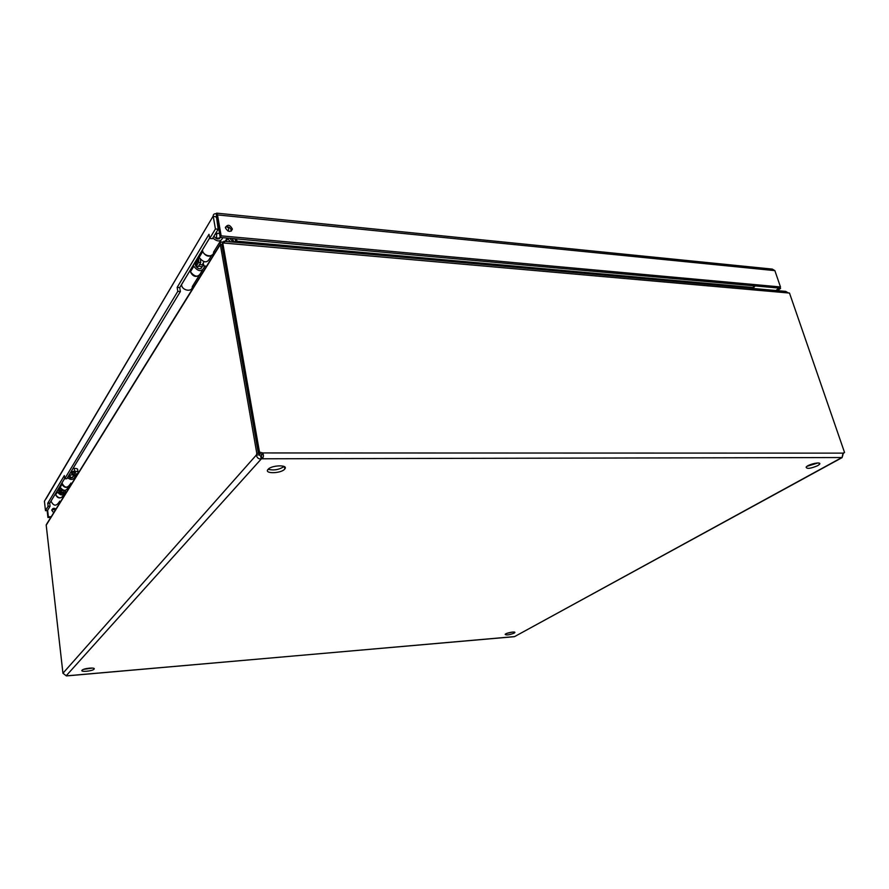 <?xml version="1.0" encoding="UTF-8"?>
<svg xmlns="http://www.w3.org/2000/svg" width="889" height="889" viewBox="0 0 889 889"><rect width="100%" height="100%" fill="white"/><g stroke="black" fill="none" stroke-linecap="round" stroke-linejoin="round"><path stroke-width="1.33" d="M216.672 216.027L220.194 237.43L221.161 235.852L217.494 214.905L216.527 216.505M215.983 216.705L213.249 216.438L215.427 228.973L218.172 229.229L216.394 216.149M231.396 231.04L231.407 230.696C230.473 227.484 228.473 226.317 225.417 227.173M45.95 498.996L213.182 216.049C213.204 214.338 214.227 213.571 216.26 213.771L216.638 213.138L217.494 214.905L774.875 270.634L780.475 286.947L778.931 288.08L220.194 237.43C217.183 239.03 216.027 238.252 216.727 235.074L216.127 233.229L219.516 233.54M775.908 290.503L778.875 288.08M53.707 512.742L51.784 510.297C52.473 508.186 53.873 507.775 55.996 509.03M47.628 510.297L48.362 516.82L51.218 516.753M218.172 229.229L212.415 238.708L209.704 238.463L215.427 228.973M209.626 237.996L179.734 287.58L180.367 291.536L66.775 478.749L64.708 478.771L177.789 291.359L180.367 291.536M64.675 478.415L49.728 503.196L50.073 506.263L47.439 510.608L45.472 510.653L44.461 501.507M774.875 270.634L772.33 269.089L217.072 213.182M225.45 227.984L225.406 227.54C227.673 224.117 230.007 224.639 232.396 229.118C230.44 232.44 228.117 232.062 225.45 227.984M780.475 286.947L221.161 235.852M778.942 288.269L780.542 288.414L780.131 287.203M777.508 290.647L780.542 288.414M55.562 509.741L51.906 509.697M48.362 516.82L47.928 517.52L50.784 517.454M47.15 510.608L47.928 517.52M45.472 510.653L48.095 506.308L50.073 506.263M48.095 506.308L47.75 503.241L49.728 503.196M47.75 503.241L64.33 475.571L64.708 478.771M177.789 291.359L177.155 287.403L179.734 287.58M177.155 287.403L208.993 234.307L209.704 238.463M216.649 216.016L216.26 213.771M507.041 633.312L512.509 632.068M83.577 669.361L92.312 668.061M807.045 466.292L817.902 462.969M268.156 469.292C273.879 470.681 279.179 469.736 284.058 466.481M66.164 675.807L261.233 458.991L260.733 456.135L261.388 455.935L261.888 458.791L261.233 458.991C258.41 459.08 256.799 457.724 256.421 454.935L62.941 673.251L66.453 675.929L514.598 636.591L842.061 457.635L843.005 453.134L844.55 452.49L843.005 453.334M514.109 633.157C509.219 634.99 506.241 635.391 505.152 634.357C506.119 632.835 516.22 631.046 514.775 632.657L514.109 633.157M94.045 669.195C92.445 671.162 80.188 672.284 81.999 670.284C83.288 668.295 95.99 667.072 94.112 669.117L94.045 669.195M817.702 465.669C810.524 468.659 806.667 469.136 806.134 467.103C808.079 464.169 822.158 461.213 819.536 464.28L817.702 465.669M284.58 469.236C280.857 473.581 264.133 473.948 267.9 469.57C271.023 465.069 288.747 464.469 284.802 468.97L284.58 469.236M260.733 456.135L259.31 454.935L256.421 454.935L256.81 453.357L259.699 453.357L259.31 454.935M261.644 454.201L258.366 453.346L259.488 452.09L262.766 452.946L261.388 455.935M258.366 453.346L221.794 244.519L222.772 242.941L789.499 293.07L844.55 452.49M843.005 453.134L262.766 452.946C263.877 455.512 263.589 457.457 261.888 458.791L841.605 457.535M842.872 455.046L842.061 457.635M62.941 673.251L46.206 525.188L220.328 244.531L256.81 453.357M221.817 244.664L220.328 244.531M259.488 452.09L222.772 242.941M841.594 457.668L514.598 636.591M842.983 454.223L843.483 453.446M788.465 292.97L785.72 291.381L224.061 241.286M223.906 243.041L223.828 241.263L224.561 243.108M220.261 244.642L220.216 244.186C220.305 242.364 221.272 241.652 223.139 242.075L223.306 242.997M47.873 522.488L46.228 525.143M223.861 242.819L223.139 242.075M234.707 238.741L236.43 242.397M238.441 242.575L235.374 238.808M754.161 285.836L752.194 288.392M237.063 242.453L236.274 240.586M235.729 240.775L234.296 242.208M752.75 288.436L752.15 287.88M232.251 238.519L234.096 242.186M752.961 288.458L755.117 285.925M752.772 287.469L237.274 241.219L236.085 238.874M203.148 263.111L203.47 264.4C202.959 266.678 201.37 267.178 198.714 265.889M204.003 261.722L203.059 263.255C202.692 264.866 201.57 265.2 199.714 264.255M226.673 226.751C228.851 227.784 229.24 229.184 227.851 230.973M229.884 238.308L233.04 242.086M222.795 237.663C220.805 241.897 217.494 242.008 212.838 238.008M213.96 236.163C216.271 239.385 218.461 239.819 220.539 237.463M230.507 241.864L227.084 238.052M194.158 286.214L192.913 285.569M198.736 276.168L192.28 286.614C192.535 292.648 181.445 290.525 181.6 284.547L181.6 284.491M202.503 249.809L202.503 249.865C202.403 256.021 213.882 258.377 213.56 252.165L220.739 240.552M215.505 251.787L214.216 251.109M203.581 271.001L202.325 270.345M200.347 274.623C195.836 277.901 192.368 276.601 189.946 270.701L189.946 270.645M201.425 271.812L202.67 272.478M64.541 490.406C64.019 492.195 62.775 492.684 60.83 491.861M63.93 490.361L61.474 490.806M73.754 475.815C71.72 478.104 70.487 478.115 70.042 475.848L69.353 474.937L75.354 474.893L73.843 475.693M71.342 473.059L71.32 473.081C72.22 474.137 73.687 474.104 75.698 472.992C74.843 471.948 73.387 471.97 71.342 473.059M71.031 471.726L74.609 471.237C77.765 471.326 78.799 472.037 77.71 473.37L75.354 474.893M77.988 472.059L77.699 469.914C77.988 468.903 76.843 468.403 74.265 468.425L73.009 468.459M76.787 474.215L77.41 474.504M73.909 475.626L75.12 476.193C73.654 479.993 71.098 480.46 67.464 477.615M68.386 476.082C70.264 478.549 71.953 478.604 73.454 476.226M76.632 475.748L75.009 475.004M60.619 501.596L59.685 501.174M59.152 502.029C56.251 506.463 53.54 506.163 50.995 501.14L55.362 493.895M61.952 482.916L61.952 482.96C64.586 488.128 67.375 488.45 70.331 483.938M71.831 483.494L70.876 483.049M65.886 493.095L65.286 492.817M63.208 496.262C59.707 499.04 57.107 498.296 55.396 494.006M64.453 494.006L65.13 494.317M59.807 486.483L58.807 492.495L60.419 492.55L61.597 489.339M68.264 489.25L67.442 489.261M65.319 490.35L65.53 491.717C63.363 495.906 60.652 495.973 57.396 491.928L57.107 490.961M58.896 487.983L59.974 487.539M59.419 492.517C61.474 494.051 62.975 493.784 63.908 491.706M58.185 489.172L58.707 490.884M55.351 493.862L55.651 494.829C58.885 498.851 61.574 498.785 63.741 494.606M61.685 483.36L61.997 484.327C64.286 487.905 66.875 488.339 69.775 485.638M59.896 486.327L60.196 487.305C63.475 491.384 66.197 491.317 68.375 487.105M60.074 486.916L60.052 490.439L61.663 490.495M58.807 492.495L60.052 490.439M196.602 259.599L198.058 259.721M206.57 266.189L204.303 266.011M198.803 256.41L198.603 262.333L200.725 262.599L200.436 259.499M197.669 257.821L198.403 257.877M203.448 264.077L204.403 266.978C201.847 272.078 198.303 271.834 193.791 266.267L193.346 265M195.513 261.399L197.325 260.933M195.102 262.088L196.058 263.022M194.647 262.844L195.802 266.1C198.569 269.511 200.736 269.656 202.303 266.522M190.013 270.534L190.457 271.801C194.935 277.324 198.447 277.557 201.014 272.478L202.359 270.3M202.159 250.387L202.614 251.676C205.881 256.554 209.315 257.432 212.927 254.298M198.703 256.121L199.158 257.399C203.714 263.033 207.281 263.277 209.86 258.166L211.315 255.81M198.458 257.588L195.924 263.244L196.213 266.255L198.325 266.522L200.725 262.599M195.424 265.044L195.98 264.133M196.213 266.255L198.603 262.333M216.538 216.472L216.071 217.249M514.231 636.691L66.408 675.862M752.105 288.125L238.185 242.553M216.727 235.074L215.638 233.396M227.162 238.096L225.106 241.386M224.439 242.464L224.072 243.03M225.984 241.464L227.773 238.596M70.042 475.848L69.398 474.959M74.265 468.425L74.609 471.237M57.396 491.928L55.651 494.829M61.997 484.327L60.196 487.305M59.941 488.672L58.696 490.728M193.791 266.267L190.457 271.801M202.614 251.676L199.158 257.399M198.358 260.044L195.969 263.989M44.45 501.185L213.182 216.049M231.407 230.696L232.396 229.118M94.112 669.117L94.034 668.484M819.536 464.28L819.147 463.125M284.802 468.97L284.38 466.658M220.216 244.186L46.217 524.81M224.128 243.064L224.384 242.219M238.008 241.73L236.796 241.752M283.535 466.947L283.402 466.214M196.047 264.711L195.58 265.478M202.259 266.367L200.858 268.656M219.872 237.73L219.183 238.852M215.76 233.185L216.794 234.363M228.117 226.895L228.206 227.628M209.637 238.041L202.503 249.865M189.946 270.701L181.6 284.547M63.53 491.984L62.73 493.284M72.654 477.149L72.265 477.782M64.675 478.449L61.952 482.96M59.941 488.094L58.696 490.15M198.303 259.299L195.924 263.244"/></g></svg>
